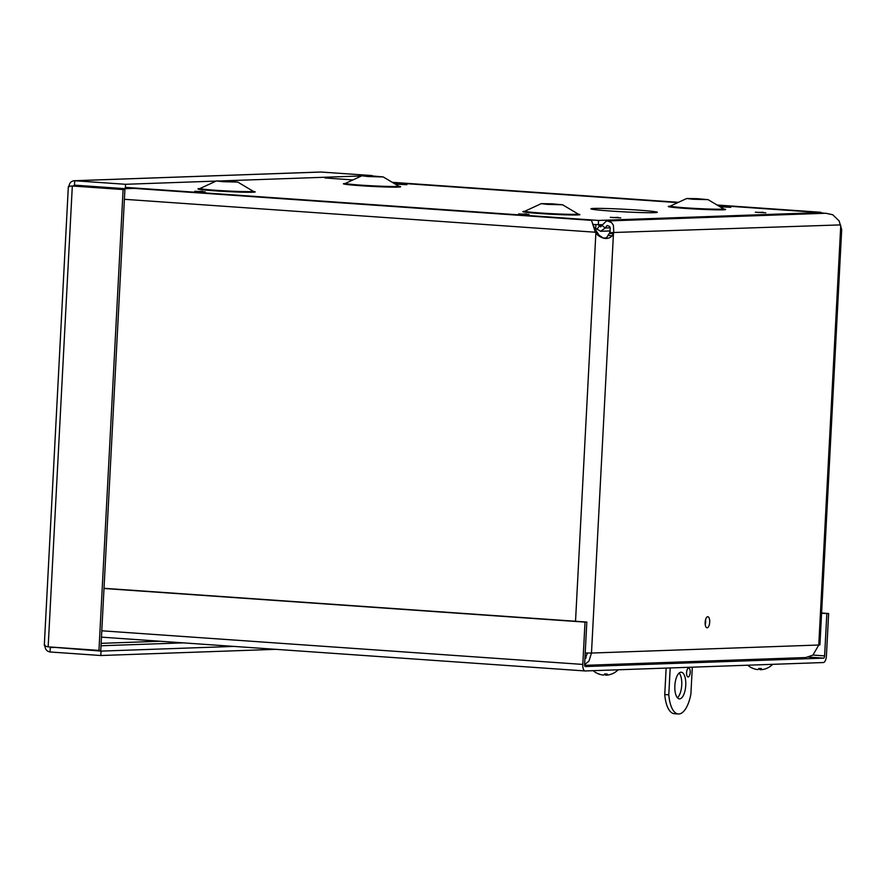 <?xml version="1.0" encoding="UTF-8"?>
<svg xmlns="http://www.w3.org/2000/svg" width="886" height="886" viewBox="0 0 886 886"><rect width="100%" height="100%" fill="white"/><g stroke="black" fill="none" stroke-linecap="round" stroke-linejoin="round"><path stroke-width="1.33" d="M818.498 212.463L824.7 213.282M89.552 187.024L91.025 186.304M124.405 199.306L595.303 232.221L592.28 222.663L594.606 228.488L597.673 233.029L595.868 233.096L595.303 232.221L597.098 232.154M592.28 222.663L591.494 220.359L134.151 188.386M100.849 186.99L99.321 187.699M841.689 229.673L839.131 220.913L832.729 214.744L825.785 213.249L607.486 220.957L611.55 222.563L613.422 225.254L613.777 232.907L612.292 235.765C608.394 239.541 603.587 239.364 597.851 235.222L595.868 233.096L575.523 621.263M603.288 238.135L606.545 237.769L609.756 232.63L840.515 224.9M609.435 233.461L613.455 233.749L591.483 653.048L818.764 645.019L812.916 655.119L805.883 657.534L584.649 665.353M609.756 232.63L610.277 228.001L609.513 226.362L607.054 225.487L605.227 227.979L601.982 225.343L606.245 221.157L607.486 220.968M610.221 227.802L605.227 227.979L600.675 231.279L595.691 228.311L595.89 224.712M598.36 224.878L600.63 226.86L601.982 225.343M596.898 229.341L599.445 225.93L601.838 225.841M597.673 233.029L598.969 235.111L603.277 238.135M595.691 228.311L594.395 228.134M585.203 652.971L591.483 653.048L588.946 661.144L584.594 664.633M705.234 624.608A5.56 2.259 94 0 0 705.666 621.894A5.56 2.259 94 0 0 705.588 619.624M709.697 622.182A5.56 2.259 -86 0 1 707.039 627.809A5.56 2.259 -86 0 1 705.167 622.105A5.56 2.259 -86 0 1 707.814 616.711A5.56 2.259 -86 0 1 709.697 622.182M586.167 657.844L584.948 657.877M587.462 653.037L584.871 659.383M840.748 225.72L818.764 645.019L819.927 644.864L841.7 229.563M104.016 588.304L586.82 622.05L585.015 622.116L582.8 664.422A6.645 2.702 94 0 0 585.048 670.957A6.645 2.702 94 0 0 585.17 670.957L823.36 662.54A6.645 2.702 94 0 0 826.417 655.817L828.631 613.511L821.599 613.023M586.82 622.05L584.605 664.356A2.226 0.908 94 0 0 585.358 666.549A2.226 0.908 94 0 0 585.402 666.549L823.592 658.132L808.752 657.091M104.005 588.492L585.015 622.116M821.588 613.212L826.837 613.577L824.611 655.884A2.226 0.908 -86 0 1 823.592 658.132M826.837 613.577L828.631 613.511M138.05 188.242L125.28 188.696L125.513 184.288L74.169 180.722L320.743 172.017L372.153 175.572L367.225 175.749M73.128 185.982L74.49 185.141L74.723 180.733C71.223 180.866 69.285 182.937 68.898 186.924C67.646 186.525 68.787 186.226 72.32 186.005L123.11 189.56L98.955 650.402L48.165 646.846C44.688 646.104 43.591 645.451 44.898 644.897C44.854 648.951 46.57 651.31 50.026 651.974L100.816 655.518L275.79 649.338M74.49 185.141L125.28 188.696M361.543 175.949L221.777 180.888M216.095 181.087L125.513 184.288M48.165 646.846L72.32 186.005L74.125 185.938L124.915 189.493L100.76 650.335L98.955 650.402M124.915 189.493L123.11 189.56M49.228 646.924L101.048 651.11L233.959 646.415M55.63 647.367L50.258 647.555L50.026 651.974M101.048 651.11L100.816 655.518M677.425 697.78A13.368 5.438 94 0 0 681.699 685.642A13.368 5.438 94 0 0 679.152 673.028M674.855 685.731A13.368 5.438 -86 0 1 681.234 672.208A13.368 5.438 -86 0 1 685.72 685.919A13.368 5.438 -86 0 1 679.374 698.877A13.368 5.438 -86 0 1 674.855 685.731M686.572 672.596A4.452 1.816 -86 0 1 688.699 668.088A4.452 1.816 -86 0 1 690.194 672.662A4.452 1.816 -86 0 1 688.079 676.97A4.452 1.816 -86 0 1 686.572 672.596M705.367 620.565A4.851 1.971 -86 0 1 705.145 623.644M692.298 667.169L690.892 694.037A28.518 11.584 -86 0 1 678.322 713.983L674.29 713.706A28.518 11.584 -86 0 1 664.755 694.535L666.139 668.099M664.755 694.535L668.786 694.812L670.193 667.955M678.322 713.983A28.518 11.584 -86 0 1 668.786 694.812M610.576 211.034A33.225 1.296 -177 0 1 591.028 208.908A33.225 1.296 -177 0 1 624.209 209.251A33.225 1.296 -177 0 1 657.246 212.374A33.225 1.296 -177 0 1 610.576 211.034M592.778 224.49L602.247 224.734M717.76 205.43L820.347 212.596L598.548 220.437L125.347 187.356M324.952 177.964L352.927 179.924M392.908 182.715L677.768 202.628M692.996 199.25L708.036 199.649L697.382 198.674L686.716 198.508L692.996 199.25M547.559 204.389L562.599 204.788L551.934 203.813L541.268 203.647L547.559 204.389M368.144 176.547L383.184 176.945L372.53 175.971L361.865 175.793L368.144 176.547M222.707 181.674L237.747 182.084L227.093 181.109L216.417 180.932L222.707 181.674M598.316 224.878L598.548 220.437M820.303 213.437L820.347 212.596M766.213 668.553A18.108 17.897 -105.7 0 1 761.262 669.694L760.476 669.694A18.108 3.522 -92.5 0 0 761.406 668.565L758.804 668.454A18.108 2.647 97.7 0 1 757.918 669.572L756.81 669.484A18.108 17.72 -100.9 0 1 752.015 667.9L751.561 667.778M751.749 667.867A18.108 17.775 134.3 0 0 754.883 669.03M759.191 668.509A18.108 2.525 -92.4 0 0 759.712 669.473L760.83 669.561M761.262 669.694L760.476 669.694L760.443 668.565M611.661 673.991A18.108 17.709 -100.6 0 1 606.965 675.132A18.108 17.709 -100.6 0 1 606.766 675.143L606.057 675.154A18.108 4.585 -92.8 0 0 607.275 674.047L604.706 673.936A18.108 3.721 97.6 0 1 603.521 675.043L602.369 674.955A18.108 17.476 -97.9 0 1 597.629 673.393L597.795 673.449M606.766 675.143L606.057 675.154L606.013 674.036M604.473 674.257A18.108 3.599 -92.6 0 0 605.016 674.922L606.179 675.01M597.098 673.294A18.108 17.587 124.7 0 0 601.35 674.744M612.292 235.765L608.616 235.466M597.851 235.222L598.969 235.111M101.79 630.799L582.8 664.422M584.937 670.946L101.458 637.145L585.048 670.957M812.994 655.064L824.611 655.884M321.352 172.028L74.723 180.733M90.383 186.592L85.721 186.758M183.169 642.871L101.004 645.772M101.126 643.336L160.045 641.254M521.223 214.135L526.45 213.958L521.223 214.135M612.935 217.568L618.162 217.38L612.935 217.568M719.986 206.748L722.954 207.014L719.587 206.516M525.077 211.333L524.246 211.4L525.021 211.145A26.569 1.041 3 0 0 540.637 212.994A26.569 1.041 3 0 0 577.949 213.914L578.68 214.257L577.871 214.102A28.651 1.119 -177 0 1 571.37 214.977A28.651 1.119 -177 0 1 539.762 213.537A28.651 1.119 -177 0 1 525.033 211.311M253.064 191.376A28.651 1.119 -177 0 1 246.518 192.262A28.651 1.119 -177 0 1 214.91 190.833A28.651 1.119 -177 0 1 200.181 188.607M398.512 186.237A28.651 1.119 -177 0 1 391.966 187.123A28.651 1.119 -177 0 1 360.347 185.695A28.651 1.119 -177 0 1 345.618 183.468M723.364 208.941A28.651 1.119 -177 0 1 716.818 209.838A28.651 1.119 -177 0 1 685.199 208.398A28.651 1.119 -177 0 1 670.469 206.172M197.345 191.498L202.584 191.321L197.345 191.498M399.077 184.377L404.304 184.188L399.077 184.377M757.94 212.441L763.167 212.263L757.94 212.441M670.525 206.194L669.694 206.261L670.458 206.006A26.569 1.041 3 0 0 686.074 207.856A26.569 1.041 3 0 0 723.386 208.775L724.128 209.118L723.308 208.963M345.673 183.491L344.842 183.557L345.606 183.302A26.569 1.041 3 0 0 361.222 185.152A26.569 1.041 3 0 0 398.534 186.071L399.276 186.403L398.456 186.259M200.225 188.629L199.394 188.696L200.17 188.441A26.569 1.041 3 0 0 215.785 190.28A26.569 1.041 3 0 0 253.097 191.21L253.839 191.542L253.019 191.387M759.712 669.473L759.69 668.531M605.016 674.922L604.983 673.991M600.83 231.279L610.277 230.947M392.232 182.317L678.443 202.318M717.073 205.02L820.79 212.275M44.3 645.351L68.344 186.614M518.609 213.914L529.053 214.467M755.315 212.219L765.77 212.773M396.463 184.155L406.907 184.698M194.732 191.276L205.187 191.83M686.716 198.508L670.458 206.006M708.014 199.616L723.386 208.775M541.268 203.647L525.021 211.145M562.566 204.755L577.949 213.914M361.865 175.793L345.606 183.302M383.162 176.912L398.534 186.071M216.417 180.932L200.17 188.441M237.714 182.051L253.097 191.21M720.329 206.792L730.784 207.335M610.31 217.347L620.765 217.89M758.781 668.487L761.351 668.609M752.181 667.955L751.594 667.811A18.108 18.108 0 0 1 747.762 665.209M760.465 669.705L760.421 668.565M762.458 669.55A18.108 18.108 0 0 0 772.67 664.334M604.662 673.969L607.209 674.08M606.024 675.165L605.98 674.036M593.221 670.669A18.108 18.108 0 0 0 597.042 673.271M606.965 675.132A18.108 18.108 0 0 0 618.129 669.794"/></g></svg>
